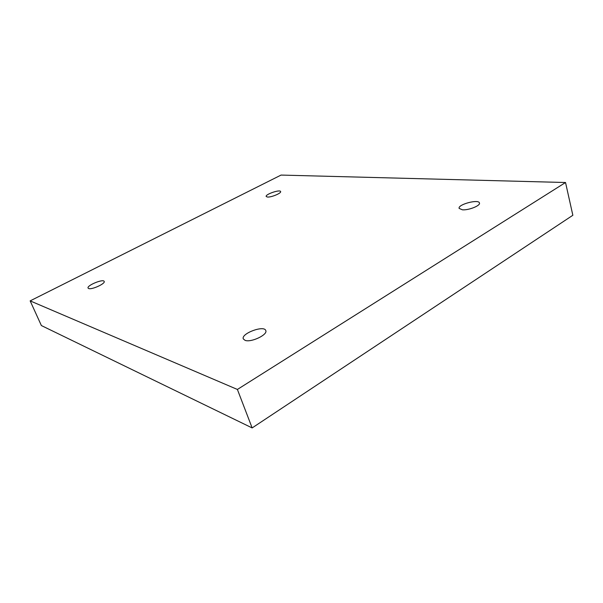 <?xml version="1.0" encoding="UTF-8"?>
<svg xmlns="http://www.w3.org/2000/svg" width="603" height="603" viewBox="0 0 603 603"><rect width="100%" height="100%" fill="white"/><g stroke="black" fill="none" stroke-linecap="round" stroke-linejoin="round"><path stroke-width="0.9" d="M565.531 182.513L281.051 175.074L30.15 300.882L41.373 325.552L252.144 427.926L572.85 215.271L565.531 182.513L237.394 389.455L252.144 427.926M30.15 300.882L237.394 389.455M267.468 197.038L266.187 196.495C265.086 194.347 280.169 189.184 280.614 191.558C281.563 193.148 271.26 197.452 267.468 197.038M462.373 209.806L459.132 208.389C457.587 204.492 478.812 198.832 479.46 203.007C480.614 205.631 468.629 210.409 462.373 209.806M245.082 340.356L243.303 338.916C240.778 333.565 264.25 324.859 265.78 330.572C267.988 334.71 251.021 342.775 245.082 340.356M88.671 288.543L88.068 288.076C86.568 285.498 103.414 278.563 104.183 281.435C105.631 283.568 91.822 289.915 88.671 288.543"/></g></svg>
